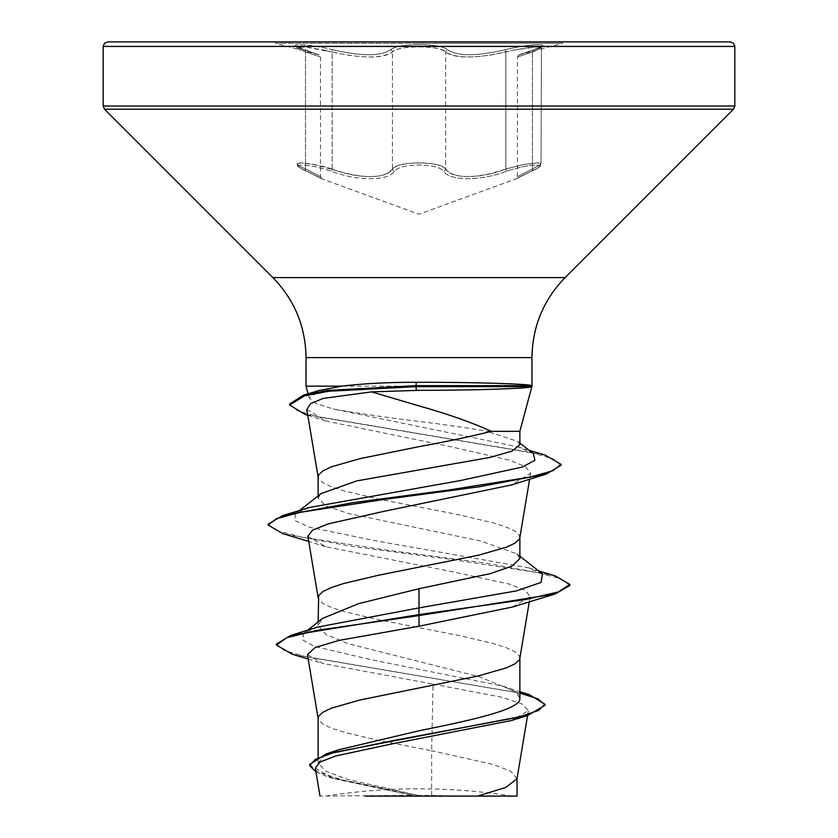 <?xml version="1.0" encoding="UTF-8"?>
<svg xmlns="http://www.w3.org/2000/svg" width="838" height="838" viewBox="0 0 838 838"><rect width="100%" height="100%" fill="white"/><g stroke="black" fill="none" stroke-linecap="round" stroke-linejoin="round"><path stroke-width="0.63" stroke-dasharray="4.19 3.14" d="M324.275 50.102L332.131 51.998L305.985 47.138L300.329 46.834L296.945 47.682L300.098 49.871L305.503 51.987L297.165 48.143L297.542 47.138L306.75 47.221L324.275 50.102M332.131 168.972L322.85 166.385L305.734 163.211L300.203 162.876L296.945 163.871L301.031 162.876L314.355 164.531L345.864 173.267C370.082 178.84 385.595 177.415 392.425 168.972C396.667 161.001 441.322 160.98 445.627 168.951C441.815 165.096 432.953 163.064 419.031 162.876C405.089 163.075 396.217 165.107 392.425 168.972C387.449 179.081 356.936 179.112 332.131 168.972A2.263 0.618 109 0 1 330.905 171.099C357.072 181.238 389.041 181.228 394.468 171.099C397.956 167.244 406.137 165.212 419 165.002C406.147 165.201 397.966 167.233 394.468 171.099C388.968 181.238 356.957 181.228 330.905 171.099C307.253 163.117 286.638 163.117 306.32 171.078C286.627 163.106 307.295 163.127 330.905 171.099A2.263 0.618 109 0 0 332.131 168.972L332.131 51.998C362.121 58.618 382.212 58.618 392.425 51.998C385.511 57.508 369.998 58.451 345.864 54.805L332.131 51.998A2.263 0.629 -76 0 1 333.199 49.809C361.702 56.429 380.766 56.429 390.361 49.809C380.735 56.429 361.681 56.429 333.199 49.809C305.221 43.031 281.327 43.031 304.508 49.798C281.317 43.031 305.262 43.042 333.199 49.809A2.263 0.629 -76 0 0 332.131 51.998L332.131 168.972M419.031 46.834C432.9 46.98 441.762 48.698 445.627 51.987C441.197 45.221 396.856 45.221 392.425 51.998C396.29 48.698 405.152 46.98 419.031 46.834M513.694 50.102L537.65 46.834L540.625 47.221L540.699 48.248L532.444 51.998L538.006 49.819L541.023 47.682L537.095 46.834L531.24 47.211L514.731 49.871L492.178 54.784C468.107 58.419 452.593 57.487 445.627 51.987C455.82 58.587 475.9 58.587 505.869 51.987L513.694 50.102M275.472 41.9L419 41.9L275.472 41.9L275.472 43.262L419 43.262L275.472 43.262L318.817 54.879L296.537 46.551L296.945 47.682L296.537 46.551L304.655 49.84A2.263 1.508 -71.9 0 0 304.508 49.798C323.353 56.397 323.353 56.397 304.508 49.798C323.353 56.397 323.353 56.397 304.508 49.798A2.263 1.508 108.1 0 1 304.655 49.84C323.751 56.911 318.251 53.506 320.493 57.068L320.493 176.776L321.635 178.735L306.121 171.015C294.808 165.39 298.506 166.479 296.945 163.881C299.082 166.951 293.908 164.772 306.121 171.015A2.263 1.477 114.3 0 1 305.503 168.951C325.196 179.06 325.196 179.06 305.503 168.951C325.196 179.06 325.196 179.06 305.503 168.951L299.91 166.374L296.945 163.881L299.973 166.406L305.503 168.951A2.263 1.477 -65.7 0 0 306.121 171.015L321.981 178.903L419 214.214L515.936 178.934L531.826 171.025A2.263 1.477 -114.3 0 1 531.627 171.099C551.341 163.117 530.705 163.117 507.095 171.078C530.747 163.106 551.32 163.127 531.627 171.099C510.981 181.228 510.981 181.228 531.627 171.099C510.981 181.228 510.981 181.228 531.627 171.099A2.263 1.477 65.7 0 0 531.826 171.025A2.263 1.477 -114.3 0 0 532.444 168.972L540.835 164.384L540.363 163.211L536.949 162.876L523.635 164.531L505.869 168.951L524.42 164.384L537.776 162.876L540.636 163.337L540.72 164.531L532.444 168.972C512.709 179.102 512.709 179.102 532.444 168.972C512.709 179.102 512.709 179.102 532.444 168.972L532.444 51.998C512.647 58.618 512.647 58.618 532.444 51.998C512.647 58.618 512.647 58.618 532.444 51.998A2.263 1.508 -108.1 0 1 533.293 49.851A2.263 1.508 -108.1 0 1 533.439 49.809C556.652 43.031 532.748 43.031 504.801 49.798C476.33 56.397 457.297 56.397 447.691 49.798C443.522 46.509 433.958 44.791 419 44.644C404.063 44.802 394.509 46.519 390.361 49.809C394.509 46.519 404.052 44.802 419 44.644C433.958 44.791 443.522 46.509 447.691 49.798C457.318 56.397 476.361 56.397 504.801 49.798C532.79 43.031 556.642 43.042 533.439 49.809C514.553 56.429 514.553 56.429 533.439 49.809C514.553 56.429 514.553 56.429 533.439 49.809A2.263 1.508 71.9 0 0 533.293 49.851L541.432 46.551L541.034 163.881L541.432 46.551L533.293 49.851C511.4 58.052 521.278 52.773 517.423 57.089L517.423 176.808L516.281 178.766L531.826 171.025A2.263 1.477 65.7 0 0 532.444 168.972L532.444 51.998A2.263 1.508 71.9 0 1 533.293 49.851L518.848 54.983L517.423 57.089M445.627 168.951C452.405 177.373 467.918 178.798 492.178 173.236L505.869 168.951C481.19 179.049 450.697 179.07 445.627 168.951A2.263 2.095 144.9 0 1 443.585 171.078C440.076 167.223 431.884 165.201 419 165.002C431.874 165.191 440.065 167.223 443.585 171.078C449.105 181.207 481.064 181.186 507.095 171.078C480.949 181.207 449.032 181.186 443.585 171.078A2.263 2.095 144.9 0 0 445.627 168.951L445.627 51.987A2.263 2.137 -44.2 0 1 447.691 49.798A2.263 2.137 -44.2 0 0 445.627 51.987L445.627 168.951M306.32 171.078C326.925 181.197 326.925 181.197 306.32 171.078C326.925 181.197 326.925 181.197 306.32 171.078A2.263 1.477 -65.7 0 1 306.121 171.015A2.263 1.477 114.3 0 0 306.32 171.078M419 796.09L512.311 796.09L419 796.09M730.296 41.9L107.704 41.9M519.874 431.329L487.035 431.329C467.866 427.967 445.188 424.667 419 421.42C384.034 417.198 355.354 413.019 332.969 408.913L316.041 403.497L309.253 398.165L319.749 390.403M306.027 386.15L531.973 386.15M531.941 386.15L531.093 386.873M531.784 386.15L531.292 385.48M516.994 778.743L510.866 771.274L492.964 764.424L431.643 750.743L431.643 795.461L418.382 795.461L347.435 779.319L325.846 771.253L318.126 763.188L323.52 756.473L338.845 749.738M307.452 654.551L323.07 663.539L433.036 684.101L431.643 750.743L377.969 740.279L344.041 732.234L331.639 728.212L323.059 724.189L318.681 720.167L318.126 718.156M519.874 698.389L515.527 691.58L479.2 676.716L347.697 643.563L325.888 634.418L318.126 625.274L322.494 618.465M519.822 658.438L519.319 655.808L514.941 651.786L506.362 647.764L493.959 643.741L460.031 635.696L377.969 619.607L344.041 611.562L331.639 607.54L323.059 603.517L318.681 599.495L318.126 597.484M519.874 558.548L516.837 553.887L481.106 541.118L347.665 513.296L325.93 505.764L318.126 498.222L321.153 493.551M519.822 537.766L519.319 535.136L514.941 531.114L506.362 527.092L493.959 523.069L460.031 515.024L377.969 498.935L344.041 490.89L331.639 486.868L323.059 482.845L318.681 478.823L318.126 476.812M433.036 684.101L502.172 697.331L522.105 704.014L528.369 710.718L511.358 720.544M315.329 768.121L332.812 778.387L412.076 795.335L320.053 796.09M519.843 444.716L517.748 441.396L487.035 431.329M431.643 795.461L477.576 796.09M317.413 627.138L303.838 633.256L302.497 639.876L314.721 646.486L371.192 659.716L502.863 686.175L517.182 692.858L519.874 696.388M276.393 644.034L284.04 650.372L305.912 656.709L529.459 694.733M309.672 764.486L318.335 772.217L342.512 779.948L418.382 795.461M292.326 654.248L519.874 693.078M315.978 772.07L328.905 777.151L410.777 795.032L418.089 795.409M412.076 795.335L410.777 795.032M306.886 409.489L326.139 421.074L453.117 447.241L510.164 460.345L525.814 466.892L530.496 473.449L511.201 484.993M307.881 536.257L325.615 546.701L452.049 571.673L509.473 584.128L525.269 590.361L530.15 596.593L512.395 607.037M542.437 573.946L528.349 567.776L374.995 540.688L309.065 527.154L294.672 520.377L295.573 513.61L309.651 507.44M533.366 453.609L517.894 446.822L332.969 408.913M555.217 575.895L484.961 562.937L385.815 549.99L301.209 537.032L276.676 530.559L268.17 524.085M545.182 455.107L317.644 416.779L296.788 410.4L289.623 404.01M569.83 585.416L561.345 578.943L536.812 572.469L452.206 559.512L353.049 546.565L282.773 533.607M560.989 465.3L553.331 458.941L531.355 452.583L305.116 414.443M419 41.9L562.528 41.9L419 41.9M462.105 796.09L365.096 796.09M419 43.262L562.528 43.262L419 43.262M305.503 51.987C325.259 58.587 325.259 58.587 305.503 51.987C325.259 58.587 325.259 58.587 305.503 51.987A2.263 1.508 108.1 0 0 304.655 49.84A2.263 1.508 -71.9 0 1 305.503 51.987L305.503 168.951L305.503 51.987M505.869 168.951A2.263 0.618 71.1 0 0 507.095 171.078A2.263 0.618 71.1 0 1 505.869 168.951L505.869 51.987A2.263 0.629 -104 0 0 504.801 49.798A2.263 0.629 -104 0 1 505.869 51.987L505.869 168.951M392.425 168.972A2.263 2.095 35 0 0 394.468 171.099A2.263 2.095 35 0 1 392.425 168.972L392.425 51.998A2.263 2.137 -136 0 0 390.361 49.809A2.263 2.137 -136 0 1 392.425 51.998L392.425 168.972M734.821 46.425L103.179 46.425M734.821 106.017L103.179 106.017M733.491 109.212L104.509 109.212M565.116 277.598L272.884 277.598M531.973 357.596L306.027 357.596M512.311 796.09A603.35 603.35 0 0 0 325.689 796.09M318.126 763.188L318.126 756.955M318.126 625.274L318.126 621.901M318.126 498.222L318.126 495.887M528.369 710.718L527.563 715.558M502.863 686.175L519.874 691.706M308.195 659.003L323.059 663.57M328.905 777.151L332.812 778.397M530.569 473.47L529.616 479.179M530.161 596.593L529.291 601.768M309.243 398.176L308.07 393.787M528.349 567.776L538.52 570.888M517.894 446.822L529.071 450.257M516.868 553.855L519.874 556.223M295.573 513.61L299.48 510.552M519.874 443.061L517.748 441.396M326.139 421.085L307.787 415.271M325.615 546.722L308.709 541.432M307.703 630.197L303.838 633.256M517.182 692.858L515.548 691.549M519.099 54.91L562.528 43.262L562.528 41.9M531.826 171.025C543.15 165.432 539.494 166.416 541.023 163.892L541.023 163.892C539.012 166.898 543.799 164.939 531.826 171.025L515.936 178.934M304.655 49.84L319.069 54.962"/><path stroke-width="1.26" d="M531.721 386.653C529.606 388.476 477.304 390.319 419 390.33L371.538 391.88L419 405.896C448.1 414.077 472.161 422.551 491.204 431.329L519.874 431.329L531.837 386.685M531.292 385.47L531.941 386.653L415.994 386.653L416.329 390.33M419 41.9L730.296 41.9L733.512 43.251L734.821 46.425L103.179 46.425L104.488 43.251L107.704 41.9L419 41.9M531.784 385.648C529.543 383.951 477.272 382.285 419 382.264L416.297 382.264C387.722 382.275 362.917 383.574 341.862 386.15L306.027 386.15L306.027 357.596L531.973 357.596C532.434 326.537 543.474 299.878 565.116 277.598L733.491 109.212L734.821 106.017L734.821 46.425M318.126 756.955L318.126 718.156L318.681 716.144L323.059 712.122L331.639 708.1L359.712 700.055L478.289 675.92L506.362 667.876L514.941 663.853L519.319 659.831L519.822 658.438L529.291 601.768M519.874 691.706L529.459 694.733L544.962 704.276L538.488 710.477L519.958 716.679L326.275 753.886L338.845 749.738L419 730.788C473.041 719.926 520.943 709.283 519.874 698.389L519.874 658.123M307.703 630.197L322.462 618.423L358.737 603.622L419 588.716L490.366 573.621L512.091 566.09L519.874 558.548L519.874 537.462M318.126 621.901L318.681 595.472L323.059 591.45L331.639 587.428L344.041 583.405L377.969 575.36L478.289 555.248L506.362 547.204L514.941 543.181L519.319 539.159L519.822 537.766L529.616 479.179M321.153 493.551L356.82 480.886L490.324 457.37L512.175 451.054L519.843 444.716M318.126 495.887L318.126 476.812L318.681 474.8L323.059 470.778L331.639 466.756L359.712 458.711L419 446.644C447.157 441.542 471.228 436.43 491.204 431.329M511.358 720.544L391.189 744.05L335.546 756.023L320.064 762.046L315.329 768.121M517.046 778.114L517.046 796.09L365.096 796.09M477.576 796.09L505.817 787.416L516.994 778.743L527.563 715.558M419 588.716L419 607.885L317.413 627.138L290.817 635.382L276.393 644.034L276.393 645.04L292.326 654.248L308.195 659.003M519.874 696.388L519.874 698.389M519.874 556.223L542.437 573.946L541.076 582.431L516.281 590.916L419 607.885L419 614.579L290.817 635.382M326.275 753.886L309.672 764.486L309.672 765.492L315.978 772.07M512.395 607.037L419 626.206L419 615.584L555.217 593.943L569.83 585.416L569.83 584.411L558.349 591.953L525.656 599.495L419 614.579L419 615.584L317.173 630.312L286.879 637.676L276.393 645.04M519.874 693.078L538.059 698.934L544.92 704.779M544.962 704.276L544.962 705.282L527.49 715.579L393.284 740.541L332.518 753.016L315.476 759.259L309.672 765.492M419 626.206L339.013 640.4L315.214 647.47L307.452 654.551L318.178 718.774M371.538 391.88L323.227 398.396L310.489 403.675L306.886 409.489M308.709 541.432L282.773 533.607L268.17 525.091L276.404 518.712L300.224 512.332L383.217 499.563L479.064 486.805L546.345 474.046L511.201 485.013L384.904 511.138L328.213 523.886L312.668 530.066L307.881 536.257L318.178 598.102M319.749 390.403L341.862 386.15M268.17 525.091L268.17 524.085L282.773 515.559L309.651 507.44L460.617 480.52L522.221 467.07L534.916 460.334L533.366 453.609L519.874 443.061M569.83 584.411L555.217 575.895L538.52 570.888M282.773 515.559L352.4 502.737L449.378 489.926L530.066 477.105L553.08 470.705L560.989 464.294L545.182 455.107L529.071 450.257M289.623 404.01L303.524 395.127L327.721 390.393L415.994 385.648L415.994 386.653L328.852 391.241L304.571 395.829L289.623 405.016L289.623 404.01M546.345 474.046L560.989 465.3L560.989 464.294M307.787 415.271L305.116 414.443L289.623 405.016M531.941 385.648L415.994 385.648L416.297 382.264M306.027 357.596C305.566 326.537 294.526 299.878 272.884 277.598L104.509 109.212L103.179 106.017L734.821 106.017M104.509 109.212L733.491 109.212M272.884 277.598L565.116 277.598M531.973 386.15L531.973 357.596M315.318 768.121L319.99 796.1M519.874 444.716L519.874 431.329M527.49 715.579L511.369 720.565M306.823 409.499L318.178 477.43M308.07 393.787L306.027 386.15M319.718 390.288L303.524 395.127M299.48 510.552L321.132 493.519M512.406 607.058L555.217 593.943M103.179 106.017L103.179 46.425M531.103 386.873L531.941 386.653"/></g></svg>
